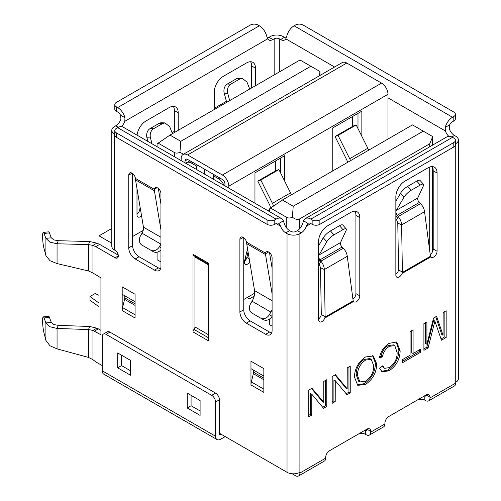 <?xml version="1.0" encoding="UTF-8"?>
<svg xmlns="http://www.w3.org/2000/svg" width="501" height="501" viewBox="0 0 501 501"><rect width="100%" height="100%" fill="white"/><g stroke="black" fill="none" stroke-linecap="round" stroke-linejoin="round"><path stroke-width="0.75" d="M430.465 255.961L430.465 257.069L402.453 273.239L402.453 272.137A4.734 2.737 -60 0 1 399.203 276.959A4.734 2.737 -60 0 1 396.836 277.197A4.734 2.737 -60 0 1 395.853 275.03L395.853 196.805A12.75 7.358 -60 0 1 404.864 181.193L428.048 167.81A12.75 7.358 -60 0 1 434.423 167.177A12.75 7.358 -60 0 1 437.066 173.014L437.066 251.233A4.734 2.737 -60 0 1 433.716 257.032A4.734 2.737 -60 0 1 431.348 257.27A4.734 2.737 -60 0 1 430.465 255.961L430.409 255.93M353.192 300.575L353.192 301.683L325.18 317.853L325.18 316.745A4.734 2.737 -60 0 1 321.93 321.573A4.734 2.737 -60 0 1 319.563 321.805A4.734 2.737 -60 0 1 318.58 319.638L318.58 241.419A12.75 7.358 -60 0 1 327.598 225.807L350.775 212.418A12.75 7.358 -60 0 1 357.15 211.791A12.75 7.358 -60 0 1 359.793 217.628L359.793 295.847A4.734 2.737 -60 0 1 356.443 301.646A4.734 2.737 -60 0 1 354.075 301.878A4.734 2.737 -60 0 1 353.192 300.575L353.136 300.544M57.058 348.871L49.937 345.759L45.904 340.404L45.904 322.913L49.937 326.752L57.058 328.449L57.058 348.871L88.495 357.413L92.948 359.68L95.785 361.872L102.223 365.592M57.058 263.576L49.937 260.677L45.904 255.554L45.904 238.357L49.937 242.14L57.058 243.78L57.058 263.576L88.495 270.966L92.948 273.02L100.933 277.855L100.933 334.806L92.948 330.397L88.495 329.552L57.058 328.449L58.254 325.374L53.801 324.523L51.277 322.35L45.904 322.913L44.044 317.96A9.106 1.328 -96 0 0 43.274 316.87A9.106 1.328 -96 0 0 42.598 320.759L42.598 321.053A9.106 1.328 -96 0 0 43.95 332.689L45.904 340.404M286.171 38.007A8.198 4.734 60 0 1 284.455 37.318L280.591 39.548L279.301 38.802A3.645 2.104 0 0 0 274.153 38.802L272.863 39.548A8.198 4.734 -60 0 1 268.768 39.955A8.198 4.734 -60 0 1 267.672 38.828L124.799 121.317L124.962 117.735L120.559 115.192L120.935 119.081A8.198 4.734 -60 0 1 115.744 125.801L114.46 126.54A9.106 5.261 0 0 0 111.792 130.26L111.792 246.254A9.106 5.261 0 0 0 114.46 249.968L115.098 250.343A4.553 2.63 60 0 1 118.073 254.351A4.553 2.63 60 0 1 117.378 258.002A4.553 2.63 60 0 1 115.098 257.777L95.785 246.624L99.649 244.394L96.812 243.16L89.692 241.52L58.254 240.705L53.801 239.904L51.277 237.793L45.904 238.357L44.025 233.447A9.106 1.328 -96 0 0 43.274 232.408A9.106 1.328 -96 0 0 42.598 236.29L42.598 236.585A9.106 1.328 -96 0 0 44.019 248.483L45.904 255.554M389.446 346.297C385.657 348.596 383.315 352.153 382.413 356.956L379.407 357.808C380.779 351.326 384.01 346.51 389.114 343.367L396.717 341.995L400.155 350.882C399.904 359.399 396.197 366.049 389.026 370.84L382.063 371.817L379.708 368.367L382.714 365.805L384.48 368.316L389.133 367.659C394.481 364.039 397.149 359.042 397.149 352.66L394.813 345.621L389.446 346.297L388.156 345.552C384.373 347.857 382.025 351.408 381.123 356.211L382.413 356.956M420.602 352.266L402.259 362.856L402.259 359.731L410.075 355.215L410.075 331.606L413.081 329.871L413.081 353.481L420.602 349.141L420.602 352.266L419.312 351.52L402.259 361.371M428.079 347.951L423.909 350.356L423.909 323.621L426.915 321.886L426.915 344.243L433.565 318.047L436.603 316.294L443.059 335.294L443.153 312.511L446.159 310.777L446.159 337.511L441.475 340.217L434.881 321.147L428.079 347.951L426.789 347.206L423.909 348.871M329.495 450.743L357.858 434.367A5.461 3.156 180 0 1 365.586 434.367L366.231 434.743A6.375 3.682 -120 0 0 369.419 435.056L383.584 426.877A6.375 3.682 -120 0 0 384.906 423.959L384.906 423.213A5.461 3.156 -60 0 1 388.77 416.525L426.119 394.963A5.461 3.156 -60 0 1 428.85 394.688A5.461 3.156 -60 0 1 429.983 397.193L429.983 397.938L455.735 383.065L455.735 382.319A9.106 5.261 0 0 0 458.402 378.606L458.402 139.923A9.106 5.261 0 0 0 455.735 136.209L454.451 135.464A8.198 4.734 60 0 1 449.259 128.751L449.635 124.862A5.461 3.156 -60 0 1 452.516 121.712L453.806 120.966L453.806 116.508A5.461 3.156 0 0 0 455.403 114.272A5.461 3.156 0 0 0 453.806 112.042L303.13 25.05A5.461 3.156 0 0 0 295.402 25.05L294.112 25.795L452.516 117.247L453.806 116.508M455.735 382.319L455.735 143.643L455.403 143.837M306.387 226.151L307.977 223.396A5.461 3.156 -120 0 1 308.121 223.302A5.461 3.156 -120 0 1 310.852 223.571L306.387 226.151A8.198 4.734 -60 0 1 301.195 232.865L299.905 233.61L299.905 473.032L325.663 458.158L325.663 457.419A5.461 3.156 -60 0 1 329.526 450.725L366.876 429.163A5.461 3.156 -60 0 1 369.606 428.894A5.461 3.156 -60 0 1 370.74 431.392L370.74 432.138L384.906 423.959M365.548 356.969L373.295 355.973L376.702 363.92C376.533 372.587 372.813 379.414 365.548 384.399L357.764 385.35L354.445 377.053C354.739 368.542 358.434 361.841 365.548 356.969M335.207 401.57L332.194 403.305L332.194 376.57L335.426 374.704L347.168 388.763L347.231 367.891L350.237 366.156L350.237 392.89L347.011 394.75L335.263 380.691L335.207 401.57L333.917 400.825L332.194 401.821M311.747 415.11L308.741 416.845L308.741 390.11L311.973 388.25L323.778 402.272L323.778 381.43L326.784 379.695L326.784 406.43L323.558 408.296L311.81 394.231L311.747 415.11L310.463 414.365L308.741 415.36M388.738 416.544L417.101 400.167A5.461 3.156 180 0 1 424.829 400.167L425.474 400.537A6.375 3.682 -120 0 0 428.662 400.856A6.375 3.682 -120 0 0 429.983 397.938M292.183 473.777L295.402 475.637A6.375 3.682 -120 0 0 298.59 475.95A6.375 3.682 -120 0 0 299.905 473.032M217.065 439.565L103.732 374.134A7.283 4.208 -60 0 1 102.223 370.796L215.555 436.227A7.283 4.208 120 0 0 217.065 439.565A7.283 4.208 120 0 0 220.703 439.202L225.212 436.596M455.735 383.065A6.375 3.682 60 0 1 454.42 385.983L428.662 400.856M429.983 397.193L426.119 394.963L426.119 395.702A0.908 0.526 -120 0 1 425.925 396.122A0.908 0.526 -120 0 1 425.474 396.078L426.119 395.702M424.829 400.167L424.829 395.702L425.474 396.078M369.419 435.056A6.375 3.682 -120 0 0 370.74 432.138M370.74 431.392L366.876 429.163L366.876 429.908A0.908 0.526 -120 0 1 366.688 430.321A0.908 0.526 -120 0 1 366.231 430.278L366.876 429.908M365.586 434.367L365.586 429.908L366.231 430.278M298.59 475.95L324.347 461.077A6.375 3.682 -120 0 0 325.663 458.158M215.555 436.227L215.555 402.021A5.461 3.156 -120 0 0 211.691 395.333L106.087 334.361A5.461 3.156 -120 0 0 103.356 334.092A5.461 3.156 -120 0 0 102.223 336.591L102.223 370.796M221.348 434.367L220.703 434.743A1.822 1.052 120 0 1 219.795 434.83A1.822 1.052 120 0 1 219.419 433.998L219.419 399.792A5.461 3.156 -120 0 0 215.555 393.103L109.951 332.132L106.087 334.361M187.224 393.103L200.099 400.537L200.099 415.41L187.224 407.971L187.224 393.103M117.679 352.948L130.554 360.388L130.554 375.255L117.679 367.822L117.679 352.948M103.356 334.092L107.22 331.862A5.461 3.156 60 0 1 109.951 332.132M200.099 410.945L191.081 405.741L191.081 395.333M130.554 370.796L121.543 365.592L121.543 355.184M432.194 166.582A12.75 7.358 -60 0 1 433.202 170.785L433.202 249.003A4.734 2.737 -60 0 1 430.24 254.552M402.453 272.137L398.589 269.907A4.734 2.737 -60 0 1 395.853 274.385M402.453 272.431L430.434 256.274A10.928 6.306 60 0 1 430.465 257.069M354.921 211.19A12.75 7.358 -60 0 1 355.929 215.392L355.929 293.617A4.734 2.737 -60 0 1 352.973 299.166M325.18 316.745L321.316 314.515A4.734 2.737 -60 0 1 318.58 318.999M325.18 317.039L353.161 300.888A10.928 6.306 60 0 1 353.192 301.683M219.419 433.252L287.029 472.286A9.106 5.261 0 0 0 299.905 472.286M305.391 218.574L447.055 136.779A10.928 6.306 60 0 1 452.516 137.324L310.852 219.112A10.928 6.306 -120 0 0 305.391 218.574A10.928 6.306 -120 0 0 303.568 220.853L302.523 223.922A8.198 4.734 -60 0 1 297.331 230.635L296.047 231.381A3.645 2.104 0 0 1 290.893 231.381L289.603 230.635L285.739 232.865L287.029 233.61A9.106 5.261 0 0 0 299.905 233.61M455.735 143.643A9.106 5.261 0 0 0 458.402 139.923M187.224 407.971L191.081 405.741M117.679 367.822L121.543 365.592M430.434 256.274L424.547 211.685L401.627 224.918L397.775 223.083L398.571 270.014M399.785 270.596L402.397 272.106M397.775 223.083L396.567 219.645L398.201 216.538C400.268 219.119 401.414 221.912 401.627 224.918L402.378 271.83M353.161 300.888L347.274 256.299L324.354 269.532L325.105 316.444L322.512 315.204M320.502 267.697L319.294 264.252L320.928 261.153C323.001 263.733 324.141 266.526 324.354 269.532L320.502 267.697L321.298 314.628M157.114 187.668L154.289 189.297A4.734 2.737 60 0 1 155.235 187.675A4.734 2.737 60 0 1 158.88 188.946A4.734 2.737 60 0 1 160.946 193.712L160.946 266.4A9.106 5.261 60 0 1 159.061 270.571A9.106 5.261 60 0 1 154.508 270.12L135.195 258.967A9.106 5.261 60 0 1 128.751 247.813L128.751 175.125A4.734 2.737 60 0 1 129.734 172.951A4.734 2.737 60 0 1 133.153 173.991A4.734 2.737 60 0 1 135.414 178.4A10.928 6.306 120 0 0 135.533 179.884L143.449 227.166A7.283 4.208 -60 0 1 142.021 233.228L140.499 235.858A7.283 5.949 -60 0 0 142.008 245.146L144.739 246.724A7.283 5.949 120 0 1 144.72 246.711M122.188 310.576L122.188 286.848L135.063 294.287L135.063 318.01L122.188 310.576A10.928 6.306 -60 0 1 122.57 307.583L135.063 314.803M250.97 384.931L250.97 361.202L263.845 368.636L263.845 392.364L250.97 384.931A10.928 6.306 -60 0 1 251.352 381.937L263.845 389.152M246.586 242.196L265.398 253.055L265.398 253.838A4.734 2.737 60 0 1 266.375 251.84A4.734 2.737 60 0 1 270.02 253.111A4.734 2.737 60 0 1 272.093 257.877L272.093 330.566A9.106 5.261 60 0 1 270.202 334.737A9.106 5.261 60 0 1 265.649 334.286L246.335 323.132A9.106 5.261 60 0 1 239.891 311.979L239.891 239.29A4.734 2.737 60 0 1 240.875 237.123A4.734 2.737 60 0 1 244.45 238.319A4.734 2.737 60 0 1 246.586 242.979L246.586 242.196A10.928 6.306 120 0 0 246.705 243.68L254.564 290.605A12.75 7.358 -60 0 1 252.059 301.22L250.538 303.856A7.283 5.949 -60 0 0 252.047 313.138L260.558 318.047A7.283 5.949 -60 0 0 269.35 314.716L270.872 312.079A12.75 7.358 -60 0 0 272.093 309.624M208.472 263.207L208.472 340.83L193.017 331.906L193.017 254.283L208.472 263.207M285.739 232.865A8.198 4.734 60 0 1 280.547 226.151L276.082 223.571A5.461 3.156 120 0 1 278.813 223.302A5.461 3.156 120 0 1 278.963 223.396L280.547 226.151M114.792 134.168L114.46 133.98L114.46 249.968M95.785 246.624L92.948 245.39L88.495 244.594L57.058 243.78L58.254 240.705M289.603 230.635A8.198 4.734 60 0 1 284.411 223.922L283.366 220.853A10.928 6.306 120 0 0 281.543 218.574A10.928 6.306 120 0 0 276.082 219.112L117.679 127.655L116.389 128.4A5.461 3.156 0 0 0 114.792 130.629A5.461 3.156 0 0 0 116.389 132.865L116.389 137.324L267.071 224.316A5.461 3.156 0 0 0 274.792 224.316L276.082 223.571M310.852 223.571L312.142 224.316L312.142 219.858A5.461 3.156 0 0 0 319.87 219.858L319.87 224.316A5.461 3.156 180 0 1 312.142 224.316M310.852 219.112L312.142 219.858M453.806 146.987L453.806 142.528A5.461 3.156 0 0 0 455.403 140.299L455.403 144.758A5.461 3.156 180 0 1 453.806 146.987L319.87 224.316M455.403 140.299A5.461 3.156 0 0 0 453.806 138.069L452.516 137.324M448.739 136.278A8.198 4.734 60 0 1 445.395 130.98L387.999 97.839M452.516 117.247A10.928 6.306 120 0 0 445.232 127.404L445.395 130.98M433.202 236.215L432.388 235.746M284.455 37.318L283.165 36.573A9.106 5.261 0 0 0 270.289 36.573L268.999 37.318A8.198 4.734 -60 0 1 267.284 38.007M395.853 209.825L396.329 210.357C395.677 211.842 395.959 213.476 397.174 215.261L398.201 216.538L420.583 203.619C422.831 206.093 424.153 208.779 424.547 211.685M318.58 254.433L319.062 254.971C318.404 256.456 318.686 258.09 319.907 259.875L320.928 261.153L343.317 248.227C345.565 250.707 346.886 253.393 347.274 256.299M160.564 268.711A9.106 5.261 60 0 1 158.372 267.891L139.053 256.737A9.106 5.261 60 0 1 132.615 245.584L132.615 173.534M135.414 178.4L154.289 189.297A10.928 6.306 120 0 0 154.408 190.781L160.946 229.853M271.705 332.877A9.106 5.261 60 0 1 269.513 332.057L250.199 320.903A9.106 5.261 60 0 1 243.755 309.75L243.755 237.699M265.398 253.838L268.592 251.997M265.424 253.819A10.928 6.306 120 0 0 265.511 254.539L246.705 243.68M193.017 331.906A2.73 1.578 -60 0 1 193.981 329.414L208.472 337.78M208.472 264.133L193.58 255.535A2.73 1.578 -60 0 1 193.017 254.283M194.783 256.23A2.73 1.578 -60 0 1 194.945 257.032L194.945 326.928A2.73 1.578 -60 0 1 193.981 329.414M94.495 331.092L98.359 328.863L96.812 328.168L92.948 330.397L92.948 359.68M100.933 330.347L98.359 328.863M96.812 243.16L92.948 245.39L92.948 273.02M118.255 255.141L99.649 244.394M111.792 130.26A9.106 5.261 0 0 0 114.46 133.98M267.071 224.316L267.071 219.858A5.461 3.156 0 0 0 274.792 219.858L276.082 219.112M453.806 142.528L319.87 219.858M432.388 239.879A9.106 5.261 -120 0 0 433.202 239.992M280.591 39.548A8.198 4.734 -120 0 0 284.687 39.955A8.198 4.734 -120 0 0 285.783 38.828L286.829 35.947A10.928 6.306 -60 0 1 294.112 25.795M420.583 203.619L419.4 202.429C417.909 200.807 417.364 199.323 417.753 197.989L423.364 185.927A7.283 2.035 138.1 0 0 423.502 184.305A7.283 2.035 138.1 0 0 420.258 185.038L411.24 190.242A7.283 2.035 138.1 0 0 404.069 197.062L396.329 210.357L417.753 197.989M343.317 248.227L342.127 247.043C340.642 245.415 340.091 243.937 340.48 242.603L346.091 230.535A7.283 2.035 138.1 0 0 346.235 228.919A7.283 2.035 138.1 0 0 342.985 229.646L333.973 234.85A7.283 2.035 138.1 0 0 326.802 241.676L319.062 254.971L340.48 242.603M124.762 295.772L124.762 297.857A5.461 3.156 -60 0 1 124.567 299.347L122.57 307.583M253.544 370.126L253.544 372.205A5.461 3.156 -60 0 1 253.356 373.702L251.352 381.937M272.093 293.805L265.511 254.539M96.812 328.168L89.692 326.47L88.495 329.552L88.495 357.413M89.692 241.52L88.495 244.594L88.495 270.966M250.606 61.742A12.75 7.358 -60 0 1 251.615 65.944L251.615 87.951M140.606 210.182L139.735 209.681A4.734 2.737 -60 0 1 136.992 214.159M173.333 106.356A12.75 7.358 -60 0 1 174.342 110.558L174.342 132.565M124.799 121.317A8.198 4.734 -60 0 1 121.455 126.615M117.679 127.655A10.928 6.306 -60 0 1 123.14 127.116L281.543 218.574M114.792 130.629L114.792 135.095A5.461 3.156 0 0 0 116.389 137.324M455.403 114.272L455.403 118.737A5.461 3.156 180 0 1 453.806 120.966M124.962 117.735A10.928 6.306 -120 0 0 117.679 107.583L259.343 25.795A10.928 6.306 60 0 1 266.626 35.947L267.672 38.828M419.4 202.429L397.174 215.261L395.853 217.772M395.853 218.749L396.567 219.645M342.127 247.043L319.907 259.875L318.58 262.386M318.58 263.363L319.294 264.252M272.093 268.116L269.494 252.61M269.35 314.716L272.093 316.275M89.692 326.47L58.254 325.374M214.265 109.512L214.265 91.971A12.75 7.358 120 0 1 223.283 76.352L246.461 62.969A12.75 7.358 120 0 1 252.836 62.337A12.75 7.358 120 0 1 255.479 68.174L251.615 65.944M255.479 85.721L255.479 68.174M141.545 215.787A4.734 2.737 120 0 1 137.975 216.971A4.734 2.737 120 0 1 136.992 214.804L136.992 188.626M178.206 130.335L178.206 112.788A12.75 7.358 120 0 0 175.563 106.951A12.75 7.358 120 0 0 169.194 107.583L146.01 120.966A12.75 7.358 120 0 0 137.074 135.157M120.559 115.192A5.461 3.156 -120 0 0 117.679 112.042L116.389 111.297A5.461 3.156 0 0 1 114.792 109.068L114.792 104.609A5.461 3.156 0 0 0 116.389 106.838L117.679 107.583M132.615 236.51L143.205 230.397M267.071 219.858L116.389 132.865M259.343 25.795L258.053 25.05A5.461 3.156 0 0 0 250.325 25.05L116.389 102.379A5.461 3.156 0 0 0 114.792 104.609M160.946 204.164L158.31 188.407M272.081 316.294A7.283 5.949 120 0 1 263.288 319.625L260.558 318.047M254.784 314.716L252.047 313.138L254.784 314.716A7.283 5.949 120 0 1 254.765 314.703M140.111 207.22L139.804 209.462L140.568 209.975M160.946 249.905A7.283 5.949 -60 0 1 153.312 251.671L150.576 250.093A7.283 5.949 -60 0 0 159.374 246.761L160.89 244.125A7.283 4.208 120 0 0 160.946 244.025M432.388 168.655L432.576 167.334M404.069 197.062L400.568 193.154L395.853 201.258M400.568 193.154A7.283 2.035 -41.9 0 1 407.739 186.334L411.24 190.242M420.258 185.038L416.757 181.13L407.739 186.334M416.757 181.13A7.283 2.035 -41.9 0 1 420.001 180.398L423.502 184.305M326.802 241.676L323.295 237.768L318.58 245.872M342.985 229.646L339.484 225.738A7.283 2.035 -41.9 0 1 342.734 225.012L346.235 228.919M323.295 237.768A7.283 2.035 -41.9 0 1 330.466 230.942L333.973 234.85M339.484 225.738L330.466 230.942M51.277 322.35L49.417 317.396L44.044 317.96M51.277 237.793L49.399 232.884L44.025 233.447M142.008 245.146L150.576 250.093M43.274 316.87L48.647 316.306A9.106 1.328 84 0 1 49.417 317.396M43.274 232.408L48.647 231.844A9.106 1.328 84 0 1 49.399 232.884M249.717 89.046L247.024 82.164L242.315 78.3L238.808 78.162A7.283 5.586 92.2 0 0 236.353 78.795L227.335 83.999L230.748 84.181C227.955 86.253 226.947 89.291 227.73 93.305L224.229 93.167L226.684 102.348M227.335 83.993A7.283 5.592 92.2 0 0 227.247 84.049A7.283 5.586 92.2 0 0 224.229 93.167M172.45 133.661L169.758 126.772L165.042 122.908L161.541 122.77A7.283 5.592 92.2 0 0 159.08 123.403L150.068 128.607A7.283 5.592 92.2 0 0 146.956 137.775L147.939 141.432M229.683 100.613L227.73 93.305M230.836 84.13L239.854 78.926L236.353 78.795M242.315 78.3L239.854 78.926M152.035 143.8L150.463 137.913L146.956 137.775M150.068 128.607L153.569 128.744L162.587 123.54L159.08 123.403M165.042 122.908L162.587 123.54M153.569 128.744C150.713 130.786 149.674 133.842 150.463 137.913M425.625 322.631L425.625 343.498L426.915 344.243M435.738 316.795L441.769 334.549L443.059 335.294M444.869 311.522L444.869 336.766L446.159 337.511M444.869 336.766L441.043 338.977M434.881 321.147L433.653 320.371L434.943 321.116M433.597 320.402L426.789 347.206M411.797 330.616L411.797 352.735L413.081 353.481M419.312 349.886L419.312 351.52M381.123 356.211L379.67 356.624M396.066 341.701L398.865 350.143L400.155 350.882M398.865 350.143C398.614 358.653 394.907 365.304 387.736 370.101L389.026 370.84M387.736 370.101L381.461 371.385M382.038 366.388L384.48 368.316M394.813 345.621L393.529 344.876L388.156 345.552M372.631 355.647L375.412 363.175L376.702 363.92M375.412 363.175C375.243 371.842 371.529 378.668 364.265 383.653L365.548 384.399M364.265 383.653L357.144 384.937M371.191 359.355L369.901 358.61L364.296 359.33C358.935 363.081 356.224 368.16 356.167 374.573L358.591 381.198L359.881 381.937L365.517 381.292C371.066 377.391 373.79 372.155 373.69 365.586L371.191 359.355L365.58 360.075C360.219 363.826 357.514 368.905 357.457 375.318L359.881 381.937M364.296 359.33L365.58 360.075M356.167 374.573L357.457 375.318M334.975 374.967L345.884 388.018L347.168 388.763M348.953 366.901L348.953 392.145L350.237 392.89M348.953 392.145L346.172 393.748M335.207 380.729L333.917 379.983L335.263 380.691M333.917 379.983L333.917 400.825M311.522 388.507L322.431 401.564L323.715 402.303M325.493 380.441L325.493 405.685L326.784 406.43M325.493 405.685L322.719 407.288M311.747 394.268L310.463 393.523L311.81 394.231M310.463 393.523L310.463 414.365M99.004 295.314L95.14 293.542L89.986 296.517L99.004 303.074M99.004 306.794L89.986 300.237L89.986 296.517M250.97 361.202L250.97 368.636L263.845 376.076L263.845 368.636L250.97 361.202M122.188 286.848L122.188 294.287L135.063 301.721L135.063 294.287L122.188 286.848M249.761 261.929A4.553 2.63 -60 0 1 247.626 264.096A4.553 2.63 -60 0 1 245.346 264.321A4.553 2.63 -60 0 1 244.569 260.965L247.569 248.84M347.506 162.412A5.461 3.156 -120 0 0 346.686 159.788L335.063 136.504L338.062 135.433L349.685 158.711L367.809 148.252A10.928 6.306 60 0 1 368.648 150.206M243.755 299.492L254.671 293.185M332.232 171.229L332.232 128.25L361.854 111.153L361.854 136.322M254.959 203.224L254.959 172.864L284.581 155.761L284.581 180.936M387.999 139.034L387.999 94.276A9.106 5.261 -120 0 0 381.555 83.122L346.786 63.045L187.606 154.947A9.106 5.261 -120 0 0 183.053 154.496A9.106 5.261 -120 0 0 181.168 158.66L181.168 160.621M387.999 94.276L228.819 186.172L228.819 188.125M357.99 113.383L357.99 128.582M248.083 251.89L246.849 257.414A4.553 2.63 -60 0 1 245.559 260.188A4.553 2.63 -60 0 1 244.488 261.347M280.717 157.997L280.717 173.196M183.053 154.496L342.233 62.594A9.106 5.261 60 0 1 346.786 63.045M228.819 186.172A9.106 5.261 -120 0 0 222.381 175.018L187.606 154.947M111.792 243.223L99.004 235.846L99.004 244.112M99.004 276.74L99.004 329.232M196.555 169.501L196.555 166.063L197.845 165.317M192.628 162.305L191.344 163.05L196.555 166.063M191.344 163.05A9.106 5.261 -120 0 0 186.792 162.6A9.106 5.261 -120 0 0 185.909 163.357M185.032 160.896L187.606 159.406A3.645 2.104 -120 0 0 185.783 159.224A3.645 2.104 -120 0 0 185.032 160.896L185.032 162.85M187.606 159.406L222.381 179.483A3.645 2.104 -120 0 1 224.955 183.942L224.955 185.896M223.947 185.314A9.106 5.261 -120 0 0 218.517 178.738L219.801 177.993M214.585 174.981L213.301 175.726L218.517 178.738M213.301 175.726L213.301 179.17M245.559 260.188L245.559 256.963M269.513 319.087L269.513 324.623L272.093 326.107M433.202 244.394L432.388 243.924M254.17 296.154L249.423 298.897L247.106 297.556M204.283 173.966L204.283 169.037M111.792 228.462L99.004 235.846M226.408 101.315L214.265 108.329M174.342 131.375L172.068 132.69M157.082 252.203L157.082 259.712L160.946 261.942M350.525 160.664A10.928 6.306 -120 0 0 349.685 158.711M367.809 148.252L356.186 124.968L353.18 126.045L335.063 136.504M275.375 161.078L275.375 170.966M352.648 116.47L352.648 126.352M268.173 210.852L269.237 210.144A5.461 3.156 -120 0 0 269.513 209.919M270.233 208.347A5.461 3.156 -120 0 0 269.413 204.395L257.79 181.118L260.796 180.041L272.419 203.325L290.536 192.86A10.928 6.306 60 0 1 291.375 194.82M273.515 206.061A10.928 6.306 -120 0 0 272.419 203.325M290.536 192.86L278.913 169.582L275.913 170.653L257.79 181.118M429.72 146.787L429.72 143.793L299.648 218.887L299.648 228.738M356.186 124.968L338.062 135.433M278.913 169.582L260.796 180.041M429.72 143.793L432.388 137.462L432.35 136.391L423.282 131.149L293.21 206.249L292.384 217.196C295.195 219.388 297.619 219.952 299.648 218.887M293.21 206.249L282.395 200.005L270.59 208.059L286.772 217.403C288.338 218.267 290.211 218.198 292.384 217.196M319.557 75.689L319.926 71.48L310.852 66.245L180.78 141.338L179.959 152.285L183.472 154.252M180.78 141.338L169.964 135.095L158.159 143.148L174.342 152.492C175.907 153.356 177.78 153.287 179.959 152.285M423.282 131.149L412.467 124.906L282.395 200.005M270.59 208.059L269.513 208.923L269.513 211.622M310.852 66.245L300.036 59.995L169.964 135.095M158.159 143.148L157.082 144.012L157.082 146.712M219.419 433.998L220.703 434.743M433.202 170.785L437.066 173.014M437.066 251.233L433.202 249.003M359.793 295.847L355.929 293.617M359.793 217.628L355.929 215.392M287.029 472.286L287.029 233.61M301.195 232.865L297.331 230.635M307.977 223.396L303.568 220.853M454.451 135.464L451.846 136.967M211.691 395.333L215.555 393.103M219.419 399.792L215.555 402.021M283.366 220.853L278.963 223.396M449.635 124.862L445.232 127.404M132.615 245.584L128.751 247.813M135.195 258.967L139.053 256.737M154.508 270.12L158.372 267.891M154.408 190.781L135.533 179.884M128.751 175.125L132.101 173.189M239.891 311.979L243.755 309.75M243.242 237.355L239.891 239.29M246.335 323.132L250.199 320.903M265.649 334.286L269.513 332.057M115.098 257.777L118.324 255.917M118.349 127.304L115.744 125.801M274.792 219.858L274.792 224.316M432.388 238.019L433.202 237.555M268.999 37.318L272.863 39.548M334.587 67.009L285.783 38.828M279.301 38.802L279.301 71.969M135.063 305.41L124.567 299.347M263.845 379.764L253.356 373.702M254.564 290.605L272.093 300.725M208.472 334.731L194.945 326.928M208.472 264.841L194.945 257.032M274.153 38.802L274.153 74.943M135.063 303.8L124.762 297.857M263.845 378.155L253.544 372.205M252.059 301.22L270.872 312.079M178.206 112.788L174.342 110.558M116.389 106.838L116.389 111.297M159.374 246.761L160.946 247.669M143.449 227.166L160.946 237.267M142.021 233.228L160.89 244.125M230.748 84.181L227.247 84.049M432.357 325.399L433.641 326.145M249.235 258.792L246.849 257.414M222.381 175.018L381.555 83.122M429.72 250.65L429.72 167.021M286.772 228.149L286.772 217.403M174.342 156.675L174.342 152.492M432.388 137.462L432.388 145.246M432.388 166.939L432.388 251.99M319.964 72.551L319.964 75.451M189.96 160.765L186.792 162.6"/></g></svg>
